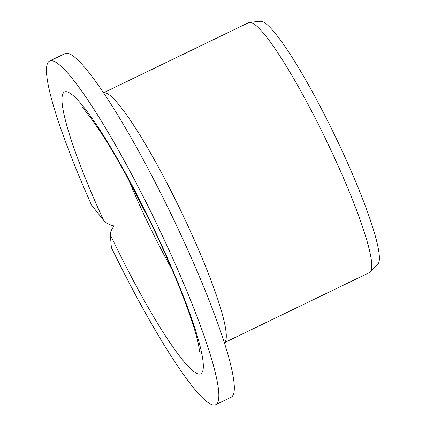 <?xml version="1.0" encoding="UTF-8"?>
<svg xmlns="http://www.w3.org/2000/svg" width="426" height="426" viewBox="0 0 426 426"><rect width="100%" height="100%" fill="white"/><g stroke="black" fill="none" stroke-linecap="round" stroke-linejoin="round"><path stroke-width="0.64" d="M114.115 225.982C111.458 229.422 110.201 232.367 110.334 234.822A156.491 20.97 -115.8 0 0 198.441 373.964A156.491 20.97 64.2 0 0 158.429 238.278A156.491 20.97 64.2 0 0 66.861 91.776A156.491 20.97 -115.8 0 0 103.481 220.12C105.813 222.947 109.36 224.901 114.115 225.982M103.481 220.12L91.537 205.06A190.843 25.571 -115.8 0 1 49.608 61.04L65.093 53.559A190.843 25.571 64.2 0 1 171.156 214.262A190.843 25.571 64.2 0 1 231.174 397.218L215.694 404.7A190.843 25.571 -115.8 0 0 155.676 221.744A190.843 25.571 -115.8 0 0 49.608 61.04M110.334 234.822L111.372 247.591A190.843 25.571 -115.8 0 0 215.694 404.7M249.625 22.37L260.542 21.3A135.005 18.089 -115.8 0 1 261.655 21.375A135.005 18.089 64.2 0 1 336.274 138.493A135.005 18.089 64.2 0 1 377.889 264.12L370.269 272.001A138.796 18.595 64.2 0 0 327.488 142.854A138.796 18.595 64.2 0 0 250.77 22.45A138.796 18.595 -115.8 0 0 249.625 22.37A138.796 18.595 -115.8 0 0 248.731 22.615L103.539 92.783M370.269 272.001A138.796 18.595 64.2 0 1 369.518 272.555L224.326 342.717M128.412 179.25A121.793 16.321 -115.8 0 0 172.029 269.509M224.321 342.696A138.796 18.595 64.2 0 0 182.866 215.045A138.796 18.595 64.2 0 0 105.259 92.772A138.796 18.595 -115.8 0 0 103.555 92.804M199.576 351.274L198.367 343.878C196.461 334.98 192.568 322.455 186.7 306.294C177.37 280.968 165.352 253.087 150.65 222.644L126.213 175.219C116.5 157.556 107.56 142.572 99.402 130.255C89.327 115.723 83.336 107.922 81.441 106.851"/></g></svg>
